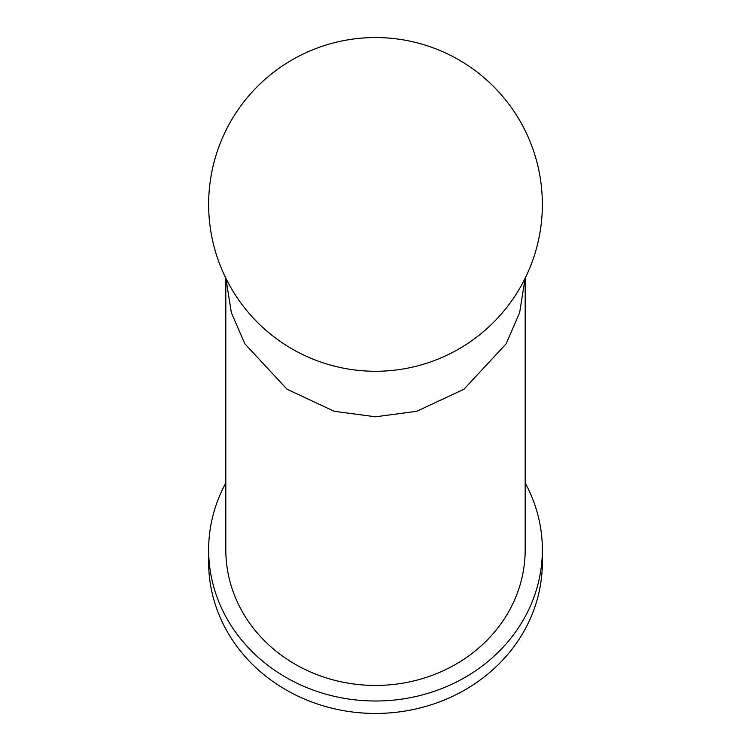 <?xml version="1.0" encoding="UTF-8"?>
<svg xmlns="http://www.w3.org/2000/svg" width="751" height="751" viewBox="0 0 751 751"><rect width="100%" height="100%" fill="white"/><g stroke="black" fill="none" stroke-linecap="round" stroke-linejoin="round"><path stroke-width="1.13" d="M208.637 204.413A166.863 166.863 0 0 0 375.5 371.276A166.863 166.863 0 0 0 542.363 204.413A166.863 166.863 0 0 0 375.5 37.55A166.863 166.863 0 0 0 208.637 204.413M525.184 482.94A166.863 151.233 180 0 1 542.363 549.77A166.863 151.233 180 0 1 375.5 701.002A166.863 151.233 180 0 1 208.637 549.77A166.863 151.233 180 0 1 225.816 482.94M542.363 549.77L542.363 562.217A166.863 151.233 180 0 1 375.5 713.45A166.863 151.233 180 0 1 208.637 562.217L208.637 549.77M525.184 278.152L525.184 549.77A149.684 135.659 180 0 1 375.5 685.438A149.684 135.659 180 0 1 225.816 549.77L225.816 278.152M525.127 278.274L519.636 312.688L506.136 343.827L463.949 389.253L416.758 411.285L375.5 416.805L334.242 411.285L287.051 389.253L244.864 343.827L231.364 312.688L225.873 278.274"/></g></svg>
